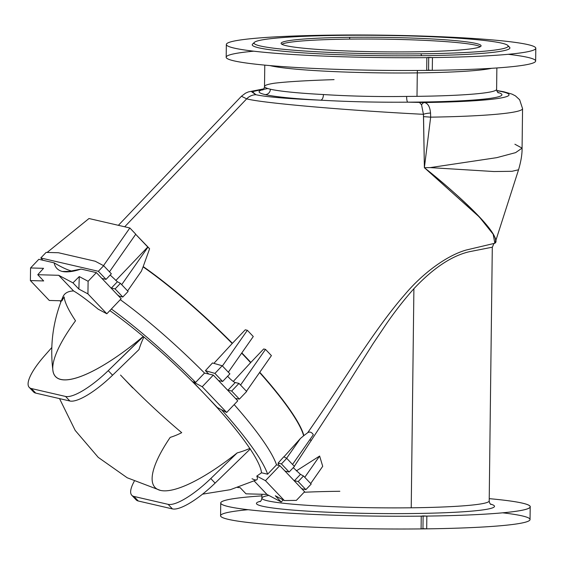 <?xml version="1.0" encoding="UTF-8"?>
<svg xmlns="http://www.w3.org/2000/svg" width="564" height="564" viewBox="0 0 564 564"><rect width="100%" height="100%" fill="white"/><g stroke="black" fill="none" stroke-linecap="round" stroke-linejoin="round"><path stroke-width="0.85" d="M267.801 88.527L252.2 91.565L255.929 94.724C265.968 96.938 287.569 98.756 320.726 100.188C287.569 98.756 265.968 96.938 255.929 94.724A13.691 12.958 103 0 0 246.687 98.834C261.076 102.937 345.922 110.375 423.437 114.316L421.562 104.826L419.264 102.218L407.779 102.162C377.274 102.408 348.256 101.753 320.726 100.188A121.415 8.798 -179.3 0 1 265.235 94.611A121.415 8.798 -179.3 0 1 263.325 89.521A121.415 8.798 0.7 0 0 265.235 94.611A5.358 5.069 103 0 0 270.382 89.211A116.057 8.411 -179.3 0 1 264.516 86.489A116.057 8.411 -179.3 0 1 274.471 83.211C286.879 81.702 306.745 80.511 334.078 79.637M119.441 296.241A144.49 24.675 -136.4 0 0 117.566 294.916A144.49 24.675 43.6 0 1 119.441 296.241L122.804 297.024L115.112 288.93L111.376 288.063L117.397 281.746L120.428 283.354L128.12 291.447L122.804 297.024L119.441 296.241M120.28 299.674A144.624 24.696 43.6 0 1 204.528 373.065L213.312 375.095L237.761 400.828L226.672 412.46L217.323 407.497L192.867 381.765L195.63 382.406A144.624 24.696 -136.4 0 0 111.376 309.009A144.624 24.696 43.6 0 1 195.63 382.406L204.528 373.065A144.624 24.696 -136.4 0 0 120.28 299.674M234.166 404.599A144.624 24.696 43.6 0 1 276.522 464.856L279.807 465.617L304.616 491.723L296.354 500.388L304.616 491.723L279.807 465.617L276.522 464.856A144.624 24.696 -136.4 0 0 234.166 404.599M278.729 465.37A144.49 24.675 -136.4 0 0 278.066 463.143L283.784 456.777L286.745 458.349L294.436 466.442L286.745 458.349L283.784 456.777L278.066 463.143A144.49 24.675 43.6 0 1 278.729 465.37M283.868 456.925L300.422 438.489L303.629 435.782A142.255 24.294 -136.4 0 0 259.595 372.522A142.255 24.294 43.6 0 1 303.629 435.782L307.711 432.708C323.158 410.402 338.724 387.249 354.403 363.258C369.505 340.635 387.44 314.345 404.881 294.5C423.12 272.743 447.301 255.337 466.259 250.021L493.683 243.535L466.259 250.021C447.301 255.337 423.12 272.743 404.881 294.5C387.44 314.345 369.505 340.635 354.403 363.258C338.724 387.249 323.158 410.402 307.711 432.708C309.777 431.432 311.652 432.109 313.323 434.724L292.54 464.447L313.323 434.724C311.652 432.109 309.777 431.432 307.711 432.708L303.848 435.612A142.241 24.294 -136.4 0 0 259.771 372.268A142.241 24.294 43.6 0 1 303.848 435.612L300.422 438.489L283.868 456.925M208.772 374.045A144.49 24.675 -136.4 0 0 205.409 370.661L212.487 362.962L222.209 365.761L212.487 362.962L205.409 370.661L214.926 373.403L222.209 365.761L214.926 373.403L222.618 381.49L229.9 373.854L228.328 372.191L229.9 373.854L222.618 381.49L218.881 380.629A6.846 1.17 -136.4 0 0 218.557 380.622A6.846 1.17 43.6 0 1 218.881 380.629L222.618 381.49L214.926 373.403L205.409 370.661A144.49 24.675 43.6 0 1 208.772 374.045M213.883 363.364L232.213 343.504A142.255 24.294 -136.4 0 0 143.094 266.871L141.402 271.178L127.605 290.904L141.402 271.178L143.094 266.871A142.255 24.294 43.6 0 1 232.213 343.504L245.262 329.813L247.363 330.3L253.278 336.525L247.363 330.3L222.406 365.966L228.328 372.191L222.406 365.966L247.363 330.3L245.262 329.813L232.417 343.286A142.241 24.294 -136.4 0 0 143.2 266.589A142.241 24.294 43.6 0 1 232.417 343.286L213.883 363.364M490.913 504.512C489.961 503.828 489.39 502.637 489.199 500.924A113.674 8.241 -179.3 0 1 411.226 507.797A113.674 8.241 -179.3 0 1 261.865 498.146A113.674 8.241 0.7 0 0 411.226 507.797L413.898 288.705C433.032 268.316 451.397 256.007 468.994 251.791L492.161 247.222L468.994 251.791C451.397 256.007 433.032 268.316 413.898 288.705L411.226 507.797A113.674 8.241 0.7 0 0 489.199 500.924L492.294 247.42L493.719 243.916L494.762 242.823L493.176 234.243L479.421 217.069L424.375 167.691L423.437 114.316C345.922 110.375 261.076 102.937 246.687 98.834L124.7 226.784L246.687 98.834L241.427 96.261L246.687 98.834A13.691 12.958 -77 0 1 255.929 94.724L251.741 91.847L263.719 89.034M149.601 248.752L143.094 266.871L149.601 248.752L147.754 247.004L115.789 280.534L147.754 247.004L135.691 234.314L148.001 247.06L121.683 284.679L148.001 247.06L149.601 248.752M241.822 352.902A142.241 24.294 43.6 0 1 250.832 362.433L263.677 348.961L265.503 349.384L271.418 355.609L265.503 349.384L240.553 385.057L238.974 383.4L246.468 391.282L240.553 385.057L265.503 349.384L263.677 348.961L250.832 362.433A142.241 24.294 -136.4 0 0 241.822 352.902M54.137 262.845C55.075 267.414 57.81 270.29 62.336 271.474L72.093 271.362L62.336 271.474C57.81 270.29 55.075 267.414 54.137 262.845A122.607 20.938 -136.4 0 0 72.474 271.291A122.607 20.938 43.6 0 1 54.137 262.845L38.824 259.299L54.137 262.845M29.243 387.383L33.586 391.952A47.616 13.014 -43.5 0 0 35.722 393.108L31.387 388.54L35.722 393.108L69.901 401.011L65.565 396.45L69.901 401.011A47.616 13.014 -43.5 0 0 112.574 375.208L108.239 370.647A47.616 13.014 136.5 0 1 65.565 396.45L31.387 388.54A47.616 13.014 136.5 0 1 29.243 387.383A47.616 13.014 136.5 0 1 44.45 355.884L51.81 347.516L44.45 355.884A47.616 13.014 -43.5 0 0 31.387 388.54L65.565 396.45A47.616 13.014 -43.5 0 0 108.239 370.647L143.235 336.454A134.662 22.997 -136.4 0 0 109.846 310.616A134.662 22.997 43.6 0 1 143.235 336.454A117.171 32.021 136.5 0 1 60.87 379.494A117.171 32.021 136.5 0 1 75.52 320.782A134.662 22.997 43.6 0 1 64.127 296.911A76.873 21.009 -43.5 0 0 61.984 300.809A134.718 34.037 42.2 0 1 73.581 290.953L58.698 275.295L72.968 282.867L58.698 275.295L37.753 274.717L43.668 280.942L30.386 280.576L30.562 267.963L38.824 259.299L30.562 267.963L43.555 268.316L37.753 274.717L58.698 275.295L73.581 290.953A134.718 11.802 45 0 1 98.171 309.178L106.829 313.774L121.182 298.716L96.373 272.616L121.182 298.716L106.829 313.774L87.935 293.893L78.882 289.092L72.968 282.867L79.256 276.579L88.111 281.281L96.373 272.616L81.054 269.07L96.373 272.616L88.111 281.281L87.935 293.893L106.829 313.774L98.171 309.178A134.718 11.802 -135 0 0 73.581 290.953A134.718 34.037 -137.8 0 0 62.872 296.974C53.051 320.627 49.731 345.154 52.924 370.562A117.171 32.021 -43.5 0 0 143.235 336.454L143.919 337.025A134.662 22.997 43.6 0 1 205.099 394.631A134.662 22.997 -136.4 0 0 143.919 337.025A85.432 82.118 128.4 0 0 138.991 349.567A85.432 82.118 -51.6 0 1 143.919 337.025L143.411 336.496L108.239 370.647L112.574 375.208L138.991 349.567L112.574 375.208A47.616 13.014 136.5 0 1 69.901 401.011L35.722 393.108A47.616 13.014 136.5 0 1 32.543 389.759M202.568 494.149L230.366 489.679L256.733 479.816A134.718 11.802 -135 0 0 256.796 476.079L265.454 480.676L284.348 500.557L275.295 495.749L281.21 501.974L283.227 499.958L281.21 501.974L266.941 494.402L245.996 493.824L266.941 494.402L281.21 501.974L275.295 495.749L284.348 500.557L265.454 480.676L256.796 476.079A76.873 21.009 -43.5 0 0 261.506 472.78L267.618 474.197A144.624 24.696 -136.4 0 0 221.504 409.718A144.624 24.696 43.6 0 1 267.618 474.197L276.522 464.856L267.618 474.197L261.506 472.78A134.662 22.997 -136.4 0 0 250.204 449.043A134.662 22.997 43.6 0 1 261.506 472.78A76.873 21.009 136.5 0 1 256.796 476.079A134.718 11.802 45 0 1 252.052 478.737M81.054 269.07C73.306 271.637 67.067 272.433 62.336 271.474L66.658 271.897L81.054 269.07M60.172 300.76A144.624 24.696 -136.4 0 0 60.827 302.121A144.624 24.696 43.6 0 1 60.172 300.76M59.53 398.614L75.195 430.424L98.235 457.369L127.224 477.779L160.366 490.384A121.422 33.184 -43.5 0 0 237.19 452.899A85.432 82.118 128.4 0 0 249.789 448.422A134.662 22.997 -136.4 0 0 205.099 394.631A134.662 22.997 43.6 0 1 249.789 448.422L250.296 448.951L249.789 448.422A85.432 82.118 -51.6 0 1 237.19 452.899L210.781 478.54L215.117 483.108L250.296 448.951L215.117 483.108A47.616 13.014 136.5 0 1 172.45 508.911L138.265 501.001A47.616 13.014 136.5 0 1 135.085 497.652M131.793 495.284L136.128 499.845A47.616 13.014 -43.5 0 0 138.265 501.001L133.929 496.433L138.265 501.001L172.45 508.911L168.107 504.343L172.45 508.911A47.616 13.014 -43.5 0 0 215.117 483.108L210.781 478.54A47.616 13.014 136.5 0 1 168.107 504.343L133.929 496.433A47.616 13.014 136.5 0 1 131.793 495.284A47.616 13.014 136.5 0 1 134.253 481.268A47.616 13.014 -43.5 0 0 133.929 496.433L168.107 504.343A47.616 13.014 -43.5 0 0 210.781 478.54L237.19 452.899A121.422 33.184 136.5 0 1 160.521 490.419A121.422 33.184 136.5 0 1 170.187 437.396A85.432 78.058 86.1 0 0 181.714 432.666A134.662 22.997 43.6 0 1 120.541 375.067L132.766 387.926L120.541 375.067M30.386 280.576L49.279 300.457L61.335 300.788L49.279 300.457L30.386 280.576L43.668 280.942L37.753 274.717L43.555 268.316L30.562 267.963L30.386 280.576M79.256 276.579L78.882 289.092L87.935 293.893L88.111 281.281L79.256 276.579L72.968 282.867L78.882 289.092L79.256 276.579M254.223 481.021L266.941 494.402L254.223 481.021M237.663 487.536L240.081 487.599L245.996 493.824L240.081 487.599L237.663 487.536M265.454 480.676L279.807 465.617L265.454 480.676M284.348 500.557L296.354 500.388L284.348 500.557M213.312 375.095L204.528 373.065L195.63 382.406L192.867 381.765L202.222 386.728L213.312 375.095L202.222 386.728L226.672 412.46L237.761 400.828L213.312 375.095M226.672 412.46L202.222 386.728L192.867 381.765L217.323 407.497L226.672 412.46M413.898 288.705C403.81 300.041 394.405 312.103 385.698 324.885L372.853 344.012L335.439 403.408L294.323 466.322L335.439 403.408L372.853 344.012L385.698 324.885C394.405 312.103 403.81 300.041 413.898 288.705M293.597 467.316L293.301 467.718L293.597 467.316M296.368 470.877L319.633 456.043L322.714 466.322L310.679 483.531L322.714 466.322L319.633 456.043L296.368 470.877M250.627 362.652A142.255 24.294 -136.4 0 0 241.646 353.149A142.255 24.294 43.6 0 1 250.627 362.652L233.277 381.454L250.627 362.652M309.96 439.539L311.243 440.717L309.96 439.539M309.911 439.603A5.358 2.129 -147.2 0 1 311.243 440.717A5.358 2.129 32.8 0 0 309.911 439.603M264.777 65.121L264.516 86.489A116.057 8.411 0.7 0 0 270.382 89.211A5.358 5.069 -77 0 1 265.235 94.611A121.415 8.798 0.7 0 0 320.726 100.188C348.256 101.753 377.274 102.408 407.779 102.162A121.415 8.798 0.7 0 0 497.723 92.383A121.415 8.798 -179.3 0 1 407.779 102.162L424.488 102.542A128.557 9.32 0.7 0 0 496.792 90.691A128.557 9.32 -179.3 0 1 424.488 102.542C427.963 103.304 429.979 106.815 430.529 113.068L430.663 117.157L424.375 167.691A142.241 10.314 0.7 0 0 430.212 167.607L496.75 157.659L515.623 152.625L522.081 148.12L515.623 152.625L496.75 157.659L430.212 167.607A142.241 10.314 -179.3 0 1 424.375 167.691C471.37 204.838 505.464 242.153 493.683 243.535M508.249 54.299A154.74 11.217 -179.3 0 1 432.285 70.331L426.694 70.394L426.849 57.634L432.447 57.57L432.285 70.331A154.74 11.217 0.7 0 0 535.645 61.011L535.8 48.25A154.74 11.217 -179.3 0 1 432.447 57.57A154.74 11.217 0.7 0 0 527.974 44.626A154.74 11.217 0.7 0 0 335.291 35.088A154.74 11.217 -179.3 0 1 535.8 48.25M417.289 72.897A116.057 8.411 -179.3 0 1 269.93 65.593A116.057 8.411 0.7 0 0 417.289 72.897L417 96.338A116.057 8.411 0.7 0 0 496.609 89.323A116.057 8.411 -179.3 0 1 417 96.338L417.289 72.897A116.057 8.411 0.7 0 0 491.702 68.3A116.057 8.411 -179.3 0 1 417.289 72.897A5.358 1.685 89.3 0 1 417.508 70.465A5.358 1.685 -90.7 0 0 417.289 72.897M270.382 89.211A116.057 8.411 0.7 0 0 323.433 94.54C349.581 96.211 377.316 96.839 406.637 96.423A116.057 8.411 0.7 0 0 417 96.338A116.057 8.411 -179.3 0 1 406.637 96.423C377.316 96.839 349.581 96.211 323.433 94.54A116.057 8.411 -179.3 0 1 270.382 89.211M226.34 44.471A154.74 11.217 -179.3 0 1 329.693 35.151A154.74 11.217 0.7 0 0 234.166 48.095A154.74 11.217 0.7 0 0 426.849 57.634A154.74 11.217 -179.3 0 1 226.34 44.471L226.185 57.232A154.74 11.217 0.7 0 0 426.694 70.394A154.74 11.217 -179.3 0 1 256.119 64.24A154.74 11.217 -179.3 0 1 253.737 51.183M335.291 35.088L329.693 35.151L335.291 35.088M508.115 46.347A128.853 9.341 -179.3 0 1 421.527 55.723A128.853 9.341 -179.3 0 1 254.068 43.245M254.378 42.363L252.573 44.112A128.853 9.341 0.7 0 0 421.527 55.723L420.984 53.813A127.069 9.214 -179.3 0 1 254.378 42.363A127.069 9.214 -179.3 0 1 381.201 35.37A127.069 9.214 -179.3 0 1 507.819 45.458A127.069 9.214 -179.3 0 1 420.984 53.813L421.527 55.723A128.853 9.341 0.7 0 0 509.581 47.249L507.819 45.458M420.984 53.813A127.069 9.214 0.7 0 0 465.617 38.726A127.069 9.214 0.7 0 0 256.676 41.2A127.069 9.214 0.7 0 0 420.984 53.813M349.701 37.316A99.99 7.247 -179.3 0 1 478.991 47.242A99.99 7.247 -179.3 0 1 314.585 49.181A99.99 7.247 -179.3 0 1 349.701 37.316A99.99 7.247 0.7 0 0 281.112 43.357A99.99 7.247 0.7 0 0 381.003 51.825A99.99 7.247 0.7 0 0 481.071 45.804A99.99 7.247 0.7 0 0 349.701 37.316L349.68 39.099A99.99 7.247 -179.3 0 1 480.302 46.685A99.99 7.247 0.7 0 0 349.68 39.099L349.701 37.316M428.718 57.387L428.562 70.147L432.285 70.331L432.447 57.57L428.718 57.387L426.849 57.634L426.694 70.394L428.562 70.147L428.718 57.387M496.743 90.501L503.779 91.756L512.034 94.125L515.475 95.901L519.648 99.757L522.56 108.64A142.241 10.314 -179.3 0 1 430.663 117.157A142.241 10.314 0.7 0 0 522.56 108.64L522.081 148.12L514.897 144.236M220.736 502.989L220.58 515.75A154.74 11.217 0.7 0 0 421.089 528.912L421.245 516.152A154.74 11.217 -179.3 0 1 220.736 502.989A154.74 11.217 -179.3 0 1 261.893 495.876A154.74 11.217 0.7 0 0 244.557 509.271A154.74 11.217 0.7 0 0 421.245 516.152L426.842 516.088L426.687 528.849A154.74 11.217 0.7 0 0 530.04 519.529L530.195 506.768A154.74 11.217 -179.3 0 1 426.842 516.088A154.74 11.217 0.7 0 0 489.228 498.654A154.74 11.217 -179.3 0 1 530.195 506.768M490.335 504.012A119.032 8.629 -179.3 0 1 375.363 513.508A119.032 8.629 -179.3 0 1 260.66 501.206A119.032 8.629 0.7 0 0 375.363 513.508A119.032 8.629 0.7 0 0 490.335 504.012M502.651 512.817A154.74 11.217 -179.3 0 1 426.687 528.849L421.089 528.912A154.74 11.217 -179.3 0 1 250.522 522.757A154.74 11.217 -179.3 0 1 248.132 509.701M426.687 528.849L426.842 516.088L423.12 515.905L422.965 528.665L426.687 528.849M422.965 528.665L423.12 515.905L421.245 516.152L421.089 528.912L422.965 528.665M494.452 243.147A142.248 19.07 -143.6 0 0 424.375 167.691A142.248 19.07 36.4 0 1 495.432 241.794A142.248 19.07 36.4 0 1 494.452 243.147M495.432 241.794L518.549 169.778L511.999 171.301L493.916 171.534L430.212 167.607L493.916 171.534L511.999 171.301L518.549 169.778C521.023 161.325 522.201 154.106 522.081 148.12M261.915 494.261L261.865 498.146A113.674 8.241 -179.3 0 1 268.824 495.404M304.109 492.259A113.674 8.241 -179.3 0 1 339.845 491.279M320.726 100.188A5.358 2.623 93 0 0 323.433 94.54A5.358 2.623 -87 0 1 320.726 100.188M407.779 102.162A5.358 1.206 89.7 0 1 406.637 96.423A5.358 1.206 -90.3 0 0 407.779 102.162M58.473 252.742L95.238 261.245L103.663 265.722L111.355 273.808L103.663 265.722L95.238 261.245L58.473 252.742L46.114 252.404L40.798 257.974L98.347 271.291L103.663 265.722L98.347 271.291L106.039 279.384L111.355 273.808L106.039 279.384L102.303 278.517A6.846 1.17 -136.4 0 0 101.978 278.51A6.846 1.17 43.6 0 1 102.303 278.517L106.039 279.384L98.347 271.291L40.798 257.974L42.963 260.258L40.798 257.974L46.114 252.404L58.473 252.742M110.184 275.042L117.397 281.746L110.184 275.042M110.889 287.887A6.846 1.17 -136.4 0 0 111.376 288.063A6.846 1.17 43.6 0 1 110.889 287.887M128.12 291.447L120.428 283.354L115.112 288.93L122.804 297.024L128.12 291.447M120.428 283.354L117.397 281.746L111.376 288.063L115.112 288.93L120.428 283.354M103.508 265.637L129.854 227.976L88.999 218.522L47.143 252.432L88.999 218.522L129.854 227.976L103.508 265.637M135.769 234.201L109.458 271.813L135.769 234.201L129.854 227.976L135.769 234.201M303.502 475.981L311.194 484.074L305.878 489.651L301.74 488.692L305.878 489.651L311.194 484.074L303.502 475.981L298.187 481.557L305.878 489.651L298.187 481.557L303.502 475.981L300.478 474.373L303.502 475.981M293.259 467.669L300.478 474.373L294.45 480.69L298.187 481.557L294.45 480.69L300.478 474.373L293.259 467.669M285.384 471.151A6.846 1.17 -136.4 0 0 285.06 471.144A6.846 1.17 43.6 0 1 285.384 471.151L289.12 472.012L281.429 463.918L278.066 463.143L281.429 463.918L286.745 458.349L281.429 463.918L289.12 472.012L294.436 466.442L289.12 472.012L285.384 471.151M293.964 480.514A6.846 1.17 -136.4 0 0 294.45 480.69A6.846 1.17 43.6 0 1 293.964 480.514M286.59 458.264L300.422 438.489L286.59 458.264M304.764 477.306L319.633 456.043L304.764 477.306M235.237 382.533L238.974 383.4L235.237 382.533A6.846 1.17 43.6 0 1 227.623 376.244A6.846 1.17 -136.4 0 0 235.237 382.533L227.955 390.175L235.237 382.533M227.468 389.992A6.846 1.17 -136.4 0 0 227.955 390.175L231.691 391.035L238.974 383.4L231.691 391.035L239.383 399.129L246.665 391.486L239.383 399.129L235.541 398.494L239.383 399.129L231.691 391.035L227.955 390.175A6.846 1.17 43.6 0 1 227.468 389.992M228.328 372.191L253.278 336.525L228.328 372.191M246.468 391.282L271.418 355.609L246.468 391.282M424.488 102.542L419.264 102.218L421.562 104.826A5.95 3.814 -85.8 0 1 424.488 102.542A5.95 3.814 94.2 0 0 421.562 104.826L423.437 114.316A5.95 1.206 -6.2 0 1 430.529 113.068C429.979 106.815 427.963 103.304 424.488 102.542M430.529 113.068A5.95 1.206 173.8 0 0 423.437 114.316L423.543 116.635L430.663 117.157L430.529 113.068M430.663 117.157L423.543 116.635L424.375 167.691L430.663 117.157M281.859 44.26A99.99 7.247 -179.3 0 1 349.68 39.099A99.99 7.247 0.7 0 0 281.859 44.26M264.516 86.489C264.283 88.188 263.684 89.366 262.739 90.014M118.384 225.318L241.427 96.261L245.495 93.187L248.428 91.897L263.846 88.844M496.87 67.962L496.609 89.323C496.799 91.015 497.363 92.207 498.301 92.891M261.865 498.146C261.633 499.852 261.033 501.036 260.067 501.692"/></g></svg>
